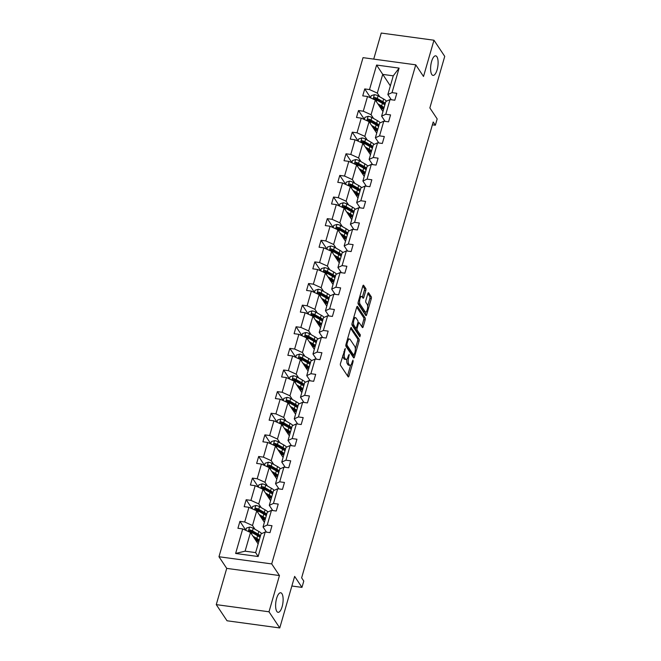 <?xml version="1.0" encoding="UTF-8"?>
<svg xmlns="http://www.w3.org/2000/svg" width="661" height="661" viewBox="0 0 661 661"><rect width="100%" height="100%" fill="white"/><g stroke="black" fill="none" stroke-linecap="round" stroke-linejoin="round"><path stroke-width="0.99" d="M431.79 74.495A9.865 3.553 97.7 0 0 433.021 75.395A9.865 3.553 97.7 0 0 437.549 67.976A9.865 3.553 97.7 0 0 436.913 56.755A9.865 3.553 97.7 0 0 435.682 55.846A9.865 3.553 97.7 0 0 431.154 63.274A9.865 3.553 97.7 0 0 431.79 74.495M276.819 611.417A9.865 3.553 97.7 0 0 278.05 612.326A9.865 3.553 97.7 0 0 282.569 604.898A9.865 3.553 97.7 0 0 281.933 593.677A9.865 3.553 97.7 0 0 280.702 592.768A9.865 3.553 97.7 0 0 276.174 600.196A9.865 3.553 97.7 0 0 276.819 611.417M345.24 348.421L340.498 363.385A1.512 0.545 97.7 0 0 340.531 365.376L348.132 376.795A1.512 0.545 97.7 0 0 348.322 376.935A1.512 0.545 97.7 0 0 348.95 376.068L353.123 361.617L352.966 360.121L351.991 362.6A4.842 1.743 97.7 0 1 349.983 365.368A4.842 1.743 97.7 0 1 349.38 364.922L348.752 363.971A4.842 1.743 97.7 0 1 348.653 357.584L349.173 354.321L348.058 356.7A4.842 1.743 97.7 0 1 346.058 359.468A4.842 1.743 97.7 0 1 345.447 359.022L344.819 358.072A4.842 1.743 97.7 0 1 344.72 351.685L345.24 348.421M279.76 627.95L227.029 620.778L216.263 604.625L268.994 611.789L279.76 627.95L294.641 576.392L301.961 587.381L303.779 581.077L301.631 577.838L433.203 121.996L435.351 125.226L437.177 118.922L429.857 107.933L444.737 56.375L433.971 40.222L381.24 33.05L373.721 59.11M365.797 290.518A1.512 0.545 97.7 0 0 365.773 288.518L363.633 285.321A1.512 0.545 97.7 0 0 363.443 285.18A1.512 0.545 97.7 0 0 362.823 286.039L358.188 302.094A1.512 0.545 97.7 0 0 358.212 304.093L365.822 315.512A1.512 0.545 97.7 0 0 366.012 315.652A1.512 0.545 97.7 0 0 366.64 314.785L371.275 298.731A1.512 0.545 97.7 0 0 371.242 296.739L368.664 292.864A1.512 0.545 97.7 0 0 368.474 292.724A1.512 0.545 97.7 0 0 367.846 293.591L365.864 300.466A1.512 0.545 97.7 0 0 365.897 302.457L367.177 304.374A4.049 1.454 97.7 0 1 367.433 308.984A4.049 1.454 97.7 0 1 365.583 312.025A4.049 1.454 97.7 0 1 365.079 311.653L360.063 304.134A4.049 1.454 97.7 0 1 359.807 299.532A4.049 1.454 97.7 0 1 361.658 296.483A4.049 1.454 97.7 0 1 362.17 296.855L363.005 298.111A1.512 0.545 97.7 0 0 363.186 298.251A1.512 0.545 97.7 0 0 363.814 297.384L365.797 290.518L364.376 290.319A1.512 0.545 97.7 0 0 364.343 288.328L362.823 286.039M268.994 611.789L279.454 575.549L271.704 563.916L415.752 64.828L423.511 76.461L433.971 40.222M351.421 327.625A1.512 0.545 97.7 0 0 351.231 327.484A1.512 0.545 97.7 0 0 350.611 328.352L345.976 344.406A1.512 0.545 97.7 0 0 346 346.397L353.61 357.816A1.512 0.545 97.7 0 0 353.8 357.956A1.512 0.545 97.7 0 0 354.428 357.097L359.063 341.043A1.512 0.545 97.7 0 0 359.03 339.043L351.016 327.567M363.715 317.693A1.512 0.545 97.7 0 1 363.74 319.693L365.169 319.883L363.186 326.757A1.512 0.545 97.7 0 1 362.559 327.625A1.512 0.545 97.7 0 1 362.368 327.484L359.287 322.849A1.512 0.545 97.7 0 0 359.097 322.708A1.512 0.545 97.7 0 0 358.469 323.576L357.155 328.137A1.512 0.545 97.7 0 0 357.18 330.128L360.394 334.953L359.848 336.854L352.106 325.245A1.512 0.545 97.7 0 1 352.082 323.254L356.717 307.2L363.715 317.693L365.136 317.891L357.527 306.473A1.512 0.545 97.7 0 0 357.337 306.332A1.512 0.545 97.7 0 0 356.717 307.2M365.169 319.883A1.512 0.545 97.7 0 0 365.136 317.891M391.32 99.745L387.85 94.54L393.254 75.833L399.112 68.108L392.031 92.639L396.807 93.292L394.799 100.224L390.031 99.571L385.793 114.262L390.56 114.915L388.561 121.839L383.785 121.194L379.546 135.885L384.322 136.53L382.322 143.462L377.547 142.817L373.308 157.508L378.084 158.153L376.084 165.085L371.308 164.432L367.07 179.123L371.837 179.775L369.838 186.708L365.07 186.055L360.823 200.746L365.599 201.398L363.6 208.322L358.824 207.678L354.585 222.369L359.361 223.013L357.361 229.945L352.586 229.301L348.347 243.992L353.123 244.636L351.115 251.568L346.347 250.916L342.101 265.606L346.876 266.259L344.877 273.191L340.101 272.539L335.862 287.229L340.638 287.882L338.639 294.806L333.863 294.162L329.624 308.852L334.4 309.505L332.4 316.429L327.625 315.784L323.386 330.475L328.153 331.12L326.154 338.052L321.378 337.399L317.14 352.098L321.915 352.743L319.916 359.675L315.14 359.022L310.901 373.713L315.677 374.366L313.678 381.298L308.902 380.645L304.663 395.336L309.431 395.989L307.431 402.913L302.664 402.268L298.417 416.959L303.192 417.603L301.193 424.536L296.417 423.891L292.179 438.582L296.954 439.226L294.955 446.158L290.179 445.506L285.94 460.196L290.716 460.849L288.717 467.781L283.941 467.129L279.702 481.819L284.47 482.472L282.47 489.396L277.694 488.752L273.456 503.442L278.231 504.087L276.232 511.019L271.456 510.375L267.218 525.065L271.993 525.71L269.994 532.642L265.218 531.989L258.137 556.521L235.622 553.464L242.703 528.932L237.927 528.279L239.926 521.355L244.702 522L248.941 507.309L244.165 506.665L246.165 499.733L250.94 500.377L255.179 485.686L250.412 485.042L252.411 478.11L257.187 478.762L261.425 464.072L256.65 463.419L258.649 456.487L263.425 457.139L267.664 442.449L262.888 441.796L264.887 434.872L269.663 435.516L273.902 420.826L269.134 420.181L271.134 413.249L275.901 413.893L280.148 399.203L275.373 398.558L277.372 391.626L282.148 392.279L286.387 377.588L281.611 376.935L283.61 370.003L288.386 370.656L292.625 355.965L287.849 355.312L289.849 348.38L294.624 349.033L298.863 334.342L294.095 333.689L296.095 326.765L300.871 327.41L305.109 312.719L300.334 312.075L302.333 305.142L307.109 305.787L311.348 291.096L306.572 290.452L308.571 283.519L313.347 284.172L317.586 269.481L312.818 268.829L314.818 261.896L319.585 262.549L323.832 247.858L319.056 247.206L321.056 240.282L325.832 240.926L330.07 226.236L325.295 225.591L327.294 218.659L332.07 219.303L336.309 204.613L331.533 203.968L333.541 197.036L338.308 197.689L342.555 182.998L337.779 182.345L339.779 175.413L344.555 176.066L348.793 161.375L344.017 160.722L346.017 153.798L350.793 154.443L355.031 139.752L350.256 139.099L352.255 132.175L357.031 132.82L361.27 118.129L356.502 117.484L358.502 110.552L363.269 111.205L367.516 96.506L362.74 95.862L364.74 88.929L369.516 89.582L376.596 65.051L399.112 68.108M387.85 94.54L392.031 92.639M271.704 563.916L218.973 556.744L363.029 57.656L415.752 64.828M373.556 118.468L371.069 114.733L375.308 100.042L382.95 111.511M375.308 100.042L367.516 96.506M371.069 114.733L363.269 111.205M385.082 121.368L381.612 116.162L385.85 101.472L390.031 99.571M381.612 116.162L385.793 114.262M367.318 140.091L364.822 136.348L369.069 121.657L376.712 133.134M369.069 121.657L361.27 118.129M364.822 136.348L357.031 132.82M378.836 142.991L375.374 137.785L379.612 123.095L383.785 121.194M375.374 137.785L379.546 135.885M361.08 161.714L358.584 157.971L362.823 143.28L370.474 154.757M362.823 143.28L355.031 139.752M358.584 157.971L350.793 154.443M372.597 164.614L369.127 159.408L373.374 144.718L377.547 142.817M369.127 159.408L373.308 157.508M354.841 183.337L352.346 179.594L356.585 164.903L364.236 176.38M356.585 164.903L348.793 161.375M352.346 179.594L344.555 176.066M366.359 186.228L362.889 181.023L367.128 166.332L371.308 164.432M362.889 181.023L367.07 179.123M348.595 204.951L346.108 201.217L350.347 186.526L357.989 198.003M350.347 186.526L342.555 182.998M346.108 201.217L338.308 197.689M360.121 207.851L356.651 202.646L360.889 187.955L365.07 186.055M356.651 202.646L360.823 200.746M342.357 226.574L339.861 222.831L344.108 208.141L351.751 219.617M344.108 208.141L336.309 204.613M339.861 222.831L332.07 219.303M353.875 229.474L350.413 224.269L354.651 209.578L358.824 207.678M350.413 224.269L354.585 222.369M336.119 248.197L333.623 244.454L337.862 229.764L345.513 241.24M337.862 229.764L330.07 226.236M333.623 244.454L325.832 240.926M347.636 251.097L344.166 245.892L348.405 231.201L352.586 229.301M344.166 245.892L348.347 243.992M329.872 269.82L327.385 266.077L331.624 251.387L339.267 262.863M331.624 251.387L323.832 247.858M327.385 266.077L319.585 262.549M341.398 272.712L337.928 267.507L342.167 252.816L346.347 250.916M337.928 267.507L342.101 265.606M323.634 291.443L321.139 287.7L325.386 273.01L333.028 284.486M325.386 273.01L317.586 269.481M321.139 287.7L313.347 284.172M335.152 294.335L331.69 289.13L335.928 274.439L340.101 272.539M331.69 289.13L335.862 287.229M317.396 313.058L314.9 309.323L319.139 294.624L326.79 306.101M319.139 294.624L311.348 291.096M314.9 309.323L307.109 305.787M328.914 315.958L325.443 310.753L329.69 296.062L333.863 294.162M325.443 310.753L329.624 308.852M311.157 334.681L308.662 330.938L312.901 316.247L320.544 327.724M312.901 316.247L305.109 312.719M308.662 330.938L300.871 327.41M322.675 337.581L319.205 332.376L323.444 317.685L327.625 315.784M319.205 332.376L323.386 330.475M304.911 356.304L302.424 352.561L306.663 337.87L314.305 349.347M306.663 337.87L298.863 334.342M302.424 352.561L294.624 349.033M316.437 359.196L312.967 353.999L317.206 339.308L321.378 337.399M312.967 353.999L317.14 352.098M298.673 377.927L296.178 374.184L300.416 359.493L308.067 370.97M300.416 359.493L292.625 355.965M296.178 374.184L288.386 370.656M310.191 380.819L306.729 375.613L310.967 360.923L315.14 359.022M306.729 375.613L310.901 373.713M292.435 399.541L289.939 395.807L294.178 381.116L301.829 392.593M294.178 381.116L286.387 377.588M289.939 395.807L282.148 392.279M303.953 402.442L300.482 397.236L304.721 382.545L308.902 380.645M300.482 397.236L304.663 395.336M286.188 421.164L283.701 417.422L287.94 402.731L295.583 414.207M287.94 402.731L280.148 399.203M283.701 417.422L275.901 413.893M297.714 424.065L294.244 418.859L298.483 404.168L302.664 402.268M294.244 418.859L298.417 416.959M279.95 442.787L277.455 439.044L281.702 424.354L289.344 435.83M281.702 424.354L273.902 420.826M277.455 439.044L269.663 435.516M291.468 445.688L288.006 440.482L292.245 425.791L296.417 423.891M288.006 440.482L292.179 438.582M273.712 464.41L271.217 460.667L275.455 445.977L283.106 457.453M275.455 445.977L267.664 442.449M271.217 460.667L263.425 457.139M285.23 467.302L281.76 462.097L286.006 447.406L290.179 445.506M281.76 462.097L285.94 460.196M267.465 486.025L264.978 482.29L269.217 467.6L276.86 479.076M269.217 467.6L261.425 464.072M264.978 482.29L257.187 478.762M278.992 488.925L275.521 483.72L279.76 469.029L283.941 467.129M275.521 483.72L279.702 481.819M261.227 507.648L258.732 503.905L262.979 489.214L270.622 500.691M262.979 489.214L255.179 485.686M258.732 503.905L250.94 500.377M272.745 510.548L269.283 505.343L273.522 490.652L277.694 488.752M269.283 505.343L273.456 503.442M254.989 529.271L252.494 525.528L256.732 510.837L264.383 522.314M256.732 510.837L248.941 507.309M252.494 525.528L244.702 522M266.507 532.171L263.037 526.966L267.284 512.275L271.456 510.375M263.037 526.966L267.218 525.065M235.622 553.464L245.099 551.167L250.494 532.46L258.145 543.937M250.494 532.46L242.703 528.932M279.454 575.549L226.723 568.377L216.263 604.625M226.723 568.377L218.973 556.744M291.865 586.01L301.961 587.381M432.385 124.822L435.351 125.226M393.254 75.833L382.711 74.396L377.307 93.11L379.802 96.853M390.354 85.872L376.596 65.051M245.099 551.167L255.642 552.604L261.037 533.89L265.218 531.989M255.642 552.604L258.137 556.521M377.307 93.11L369.516 89.582M245.801 530.172L239.926 521.355M252.039 508.549L246.165 499.733M258.286 486.926L252.411 478.11M264.524 465.303L258.649 456.487M270.762 443.68L264.887 434.872M277 422.065L271.134 413.249M283.247 400.442L277.372 391.626M289.485 378.819L283.61 370.003M295.723 357.196L289.849 348.38M301.97 335.581L296.095 326.765M308.208 313.958L302.333 305.142M314.446 292.336L308.571 283.519M320.692 270.713L314.818 261.896M326.931 249.098L321.056 240.282M333.169 227.475L327.294 218.659M339.407 205.852L333.541 197.036M345.653 184.229L339.779 175.413M351.892 162.606L346.017 153.798M358.13 140.991L352.255 132.175M364.376 119.368L358.502 110.552M370.614 97.745L364.74 88.929M342.811 355.37A4.842 1.743 97.7 0 0 343.39 357.874L344.819 358.072M346.058 359.468L344.629 359.27A4.842 1.743 97.7 0 1 344.026 358.832L343.39 357.874M346.868 359.097A4.842 1.743 97.7 0 0 347.322 363.773L348.752 363.971M349.983 365.368L348.562 365.169A4.842 1.743 97.7 0 1 347.959 364.732L347.322 363.773M348.95 376.068L347.529 375.878L350.619 365.153M355.329 348.859L357.634 340.845A1.512 0.545 97.7 0 0 357.609 338.853L350.611 328.352M354.428 357.097L353.007 356.899A1.512 0.545 97.7 0 0 353.007 356.899L353.478 355.263M347 343.794L347.017 345.191L353.701 355.213L354.841 352.734A4.842 1.743 97.7 0 0 354.742 346.356L350.173 339.498A4.842 1.743 97.7 0 0 349.57 339.06A4.842 1.743 97.7 0 0 347.57 341.828L347 343.794L346.182 343.687M352.561 355.064L345.827 345.339M349.57 339.06L348.149 338.862A4.842 1.743 97.7 0 0 347.512 339.076M363.74 319.693L361.757 326.559A1.512 0.545 97.7 0 0 361.757 326.559L363.186 326.757M355.692 328.079A1.512 0.545 97.7 0 0 355.758 329.938L358.973 334.755L360.394 334.953M359.08 335.705L358.973 334.755M356.081 318.048A4.049 1.454 97.7 0 0 355.577 317.677A4.049 1.454 97.7 0 0 353.718 320.717A4.049 1.454 97.7 0 0 353.982 325.319L355.742 327.972A1.512 0.545 97.7 0 0 355.932 328.112A1.512 0.545 97.7 0 0 356.56 327.245L357.874 322.692A1.512 0.545 97.7 0 0 357.849 320.692L356.081 318.048M355.577 317.677L354.156 317.478A4.049 1.454 97.7 0 0 353.709 317.594M352.082 323.254A4.049 1.454 97.7 0 0 352.553 325.129L353.982 325.319M355.932 328.112L354.511 327.914A1.512 0.545 97.7 0 1 354.321 327.782L352.553 325.129M363.814 297.384L362.393 297.194L364.376 290.319M361.658 296.483L360.237 296.293A4.049 1.454 97.7 0 0 359.832 296.384M358.171 302.16A4.049 1.454 97.7 0 0 358.642 303.944L360.063 304.134M365.583 312.025L364.153 311.835A4.049 1.454 97.7 0 1 363.649 311.463L358.642 303.944M367.648 306.167L369.846 298.541A1.512 0.545 97.7 0 0 369.821 296.541L367.855 293.591M366.64 314.785L365.219 314.586A1.512 0.545 97.7 0 0 365.219 314.586L365.979 311.934M254.006 537.732L255.592 538.624A9.791 3.454 16.1 0 1 258.831 541.549M252.989 536.203L256.832 538.376A11.791 4.156 16.1 0 1 259.261 540.054M245.76 530.312L246.396 528.089L249.651 527.098A4.082 1.438 16.1 0 1 253.254 528.288L258.831 531.444A11.791 4.156 16.1 0 1 261.739 533.576M259.773 536.732A9.791 3.454 16.1 0 1 259.352 536.881M260.5 535.757A11.791 4.156 -163.9 0 0 258.071 534.08L252.494 530.923A4.082 1.438 -163.9 0 0 250.015 529.957C248.685 530.254 248.528 530.808 249.536 531.618A4.082 1.438 16.1 0 1 252.015 532.584L257.592 535.74A11.791 4.156 16.1 0 1 260.021 537.426M256.493 541.466A9.791 3.454 -163.9 0 0 258.534 541.029M258.261 540.673A11.791 4.156 -163.9 0 1 256.865 540.715L255.989 540.706M255.41 539.83L256.088 538.922M249.404 531.576L250.635 530.882A2.082 0.735 16.1 0 1 251.246 531.171L256.832 534.328A9.791 3.454 16.1 0 1 260.07 537.253M257.303 539.773A9.791 3.454 16.1 0 1 255.824 539.839M248.957 531.237L249.536 531.618M260.252 516.109L261.83 517.009A9.791 3.454 16.1 0 1 265.069 519.934M259.228 514.58L263.07 516.753A11.791 4.156 16.1 0 1 265.499 518.439M251.998 508.697L252.642 506.475L255.89 505.475A4.082 1.438 16.1 0 1 259.492 506.665L265.069 509.829A11.791 4.156 16.1 0 1 267.978 511.953M266.011 515.109A9.791 3.454 16.1 0 1 265.59 515.258M266.747 514.142A11.791 4.156 -163.9 0 0 264.309 512.457L258.732 509.3A4.082 1.438 -163.9 0 0 256.253 508.334C254.923 508.631 254.766 509.185 255.774 509.995A4.082 1.438 16.1 0 1 258.253 510.961L263.83 514.126A11.791 4.156 16.1 0 1 266.259 515.803M262.739 519.843A9.791 3.454 -163.9 0 0 264.772 519.406M264.499 519.05A11.791 4.156 -163.9 0 1 263.103 519.092L262.227 519.083M261.649 518.216L262.334 517.307M255.642 509.953L256.873 509.259A2.082 0.735 16.1 0 1 257.493 509.548L263.07 512.713A9.791 3.454 16.1 0 1 266.309 515.638M263.549 518.15A9.791 3.454 16.1 0 1 262.07 518.216M255.204 509.614L255.774 509.995M266.49 494.494L268.069 495.386A9.791 3.454 16.1 0 1 271.307 498.311M265.466 492.957L269.316 495.139A11.791 4.156 16.1 0 1 271.745 496.816M258.236 487.074L258.881 484.852L262.128 483.852A4.082 1.438 16.1 0 1 265.73 485.042L271.316 488.206A11.791 4.156 16.1 0 1 274.224 490.33M272.258 493.486A9.791 3.454 16.1 0 1 271.836 493.643M272.985 492.519A11.791 4.156 -163.9 0 0 270.556 490.842L264.97 487.678A4.082 1.438 -163.9 0 0 262.491 486.711C261.161 487.008 261.004 487.562 262.012 488.372A4.082 1.438 16.1 0 1 264.491 489.338L270.068 492.503A11.791 4.156 16.1 0 1 272.506 494.18M268.977 498.22A9.791 3.454 -163.9 0 0 271.018 497.783M270.737 497.427A11.791 4.156 -163.9 0 1 269.341 497.477L268.473 497.46M267.887 496.593L268.573 495.684M261.888 488.33L263.111 487.644A2.082 0.735 16.1 0 1 263.731 487.925L269.308 491.09A9.791 3.454 16.1 0 1 272.555 494.015M269.787 496.527A9.791 3.454 16.1 0 1 268.308 496.593M261.442 487.992L262.012 488.372M272.729 472.871L274.307 473.763A9.791 3.454 16.1 0 1 277.554 476.688M271.712 471.334L275.554 473.516A11.791 4.156 16.1 0 1 277.984 475.193M264.483 465.451L265.119 463.229L268.374 462.229A4.082 1.438 16.1 0 1 271.977 463.427L277.554 466.583A11.791 4.156 16.1 0 1 280.462 468.715M278.496 471.863A9.791 3.454 16.1 0 1 278.074 472.02M279.223 470.896A11.791 4.156 -163.9 0 0 276.794 469.219L271.217 466.055A4.082 1.438 -163.9 0 0 268.738 465.088C267.408 465.385 267.242 465.939 268.25 466.757A4.082 1.438 16.1 0 1 270.729 467.724L276.315 470.88A11.791 4.156 16.1 0 1 278.744 472.557M275.216 476.598A9.791 3.454 -163.9 0 0 277.256 476.16M276.984 475.804A11.791 4.156 -163.9 0 1 275.587 475.854L274.712 475.846M274.133 474.97L274.811 474.061M268.126 466.716L269.358 466.022A2.082 0.735 16.1 0 1 269.969 466.311L275.554 469.467A9.791 3.454 16.1 0 1 278.793 472.392M276.025 474.904A9.791 3.454 16.1 0 1 274.546 474.978M267.68 466.369L268.25 466.757M278.967 451.248L280.553 452.141A9.791 3.454 16.1 0 1 283.792 455.065M277.95 449.72L281.793 451.893A11.791 4.156 16.1 0 1 284.222 453.57M270.721 443.828L271.365 441.606L274.612 440.614A4.082 1.438 16.1 0 1 278.215 441.804L283.792 444.96A11.791 4.156 16.1 0 1 286.7 447.092M284.734 450.248A9.791 3.454 16.1 0 1 284.313 450.397M285.461 449.273A11.791 4.156 -163.9 0 0 283.032 447.596L277.455 444.44A4.082 1.438 -163.9 0 0 274.976 443.465C273.646 443.771 273.489 444.324 274.497 445.134A4.082 1.438 16.1 0 1 276.976 446.101L282.553 449.257A11.791 4.156 16.1 0 1 284.982 450.934M281.454 454.983A9.791 3.454 -163.9 0 0 283.495 454.545M283.222 454.19A11.791 4.156 -163.9 0 1 281.826 454.231L280.95 454.223M280.371 453.347L281.057 452.438M274.365 445.093L275.596 444.399A2.082 0.735 16.1 0 1 276.215 444.688L281.793 447.844A9.791 3.454 16.1 0 1 285.031 450.769M282.272 453.289A9.791 3.454 16.1 0 1 280.793 453.355M273.927 444.754L274.497 445.134M285.213 429.625L286.791 430.526A9.791 3.454 16.1 0 1 290.03 433.451M284.189 428.097L288.031 430.27A11.791 4.156 16.1 0 1 290.468 431.947M276.959 422.214L277.603 419.991L280.851 418.991A4.082 1.438 16.1 0 1 284.453 420.181L290.03 423.346A11.791 4.156 16.1 0 1 292.947 425.469M290.98 428.625A9.791 3.454 16.1 0 1 290.551 428.774M291.708 427.65A11.791 4.156 -163.9 0 0 289.27 425.973L283.693 422.817A4.082 1.438 -163.9 0 0 281.214 421.85C279.884 422.148 279.727 422.701 280.735 423.511A4.082 1.438 16.1 0 1 283.214 424.478L288.791 427.642A11.791 4.156 16.1 0 1 291.228 429.32M287.7 433.36A9.791 3.454 -163.9 0 0 289.741 432.922M289.46 432.567A11.791 4.156 -163.9 0 1 288.064 432.608L287.196 432.6M286.61 431.732L287.295 430.815M280.603 423.47L281.834 422.776A2.082 0.735 16.1 0 1 282.454 423.065L288.031 426.229A9.791 3.454 16.1 0 1 291.27 429.154M288.51 431.666A9.791 3.454 16.1 0 1 287.031 431.732M280.165 423.131L280.735 423.511M291.451 408.002L293.03 408.903A9.791 3.454 16.1 0 1 296.277 411.828M290.435 406.474L294.277 408.655A11.791 4.156 16.1 0 1 296.706 410.332M283.205 400.591L283.842 398.368L287.097 397.368A4.082 1.438 16.1 0 1 290.691 398.558L296.277 401.723A11.791 4.156 16.1 0 1 299.185 403.846M297.219 407.002A9.791 3.454 16.1 0 1 296.797 407.159M297.946 406.036A11.791 4.156 -163.9 0 0 295.517 404.358L289.931 401.194A4.082 1.438 -163.9 0 0 287.452 400.227C286.13 400.525 285.965 401.078 286.973 401.888A4.082 1.438 16.1 0 1 289.452 402.855L295.037 406.019A11.791 4.156 16.1 0 1 297.467 407.697M293.938 411.737A9.791 3.454 -163.9 0 0 295.979 411.299M295.698 410.944A11.791 4.156 -163.9 0 1 294.31 410.985L293.434 410.977M292.856 410.109L293.534 409.2M286.849 401.847L288.072 401.161A2.082 0.735 16.1 0 1 288.692 401.442L294.269 404.606A9.791 3.454 16.1 0 1 297.516 407.531M294.748 410.043A9.791 3.454 16.1 0 1 293.269 410.109M286.403 401.508L286.973 401.888M297.69 386.388L299.276 387.28A9.791 3.454 16.1 0 1 302.515 390.205M296.673 384.851L300.515 387.032A11.791 4.156 16.1 0 1 302.945 388.709M289.444 378.968L290.088 376.745L293.335 375.745A4.082 1.438 16.1 0 1 296.938 376.944L302.515 380.1A11.791 4.156 16.1 0 1 305.423 382.232M303.457 385.38A9.791 3.454 16.1 0 1 303.035 385.537M304.184 384.413A11.791 4.156 -163.9 0 0 301.755 382.736L296.178 379.571A4.082 1.438 -163.9 0 0 293.699 378.604C292.369 378.902 292.212 379.455 293.22 380.265A4.082 1.438 16.1 0 1 295.698 381.24L301.276 384.396A11.791 4.156 16.1 0 1 303.705 386.074M300.177 390.114A9.791 3.454 -163.9 0 0 302.217 389.676M301.945 389.321A11.791 4.156 -163.9 0 1 300.548 389.37L299.673 389.362M299.094 388.486L299.772 387.577M293.087 380.232L294.319 379.538A2.082 0.735 16.1 0 1 294.93 379.827L300.515 382.983A9.791 3.454 16.1 0 1 303.754 385.908M300.986 388.42A9.791 3.454 16.1 0 1 299.507 388.494M292.641 379.885L293.22 380.265M303.936 364.765L305.514 365.657A9.791 3.454 16.1 0 1 308.753 368.582M302.912 363.236L306.754 365.409A11.791 4.156 16.1 0 1 309.183 367.086M295.682 357.345L296.326 355.122L299.573 354.122A4.082 1.438 16.1 0 1 303.176 355.321L308.753 358.477A11.791 4.156 16.1 0 1 311.661 360.609M309.695 363.757A9.791 3.454 16.1 0 1 309.274 363.914M310.43 362.79A11.791 4.156 -163.9 0 0 307.993 361.113L302.416 357.956A4.082 1.438 -163.9 0 0 299.937 356.981C298.607 357.287 298.45 357.841 299.458 358.65A4.082 1.438 16.1 0 1 301.937 359.617L307.514 362.773A11.791 4.156 16.1 0 1 309.943 364.451M306.423 368.499A9.791 3.454 -163.9 0 0 308.456 368.053M308.183 367.698A11.791 4.156 -163.9 0 1 306.787 367.747L305.911 367.739M305.332 366.863L306.018 365.954M299.326 358.609L300.557 357.915A2.082 0.735 16.1 0 1 301.176 358.204L306.754 361.36A9.791 3.454 16.1 0 1 309.992 364.285M307.233 366.805A9.791 3.454 16.1 0 1 305.754 366.872M298.888 358.27L299.458 358.65M310.174 343.142L311.752 344.042A9.791 3.454 16.1 0 1 314.991 346.959M309.15 341.613L313 343.786A11.791 4.156 16.1 0 1 315.429 345.463M301.92 335.722L302.564 333.508L305.812 332.508A4.082 1.438 16.1 0 1 309.414 333.698L315 336.862A11.791 4.156 16.1 0 1 317.908 338.986M315.941 342.142A9.791 3.454 16.1 0 1 315.52 342.291M316.669 341.167A11.791 4.156 -163.9 0 0 314.239 339.49L308.654 336.333A4.082 1.438 -163.9 0 0 306.175 335.367C304.853 335.664 304.688 336.218 305.696 337.027A4.082 1.438 16.1 0 1 308.175 337.994L313.76 341.159A11.791 4.156 16.1 0 1 316.189 342.836M312.661 346.876A9.791 3.454 -163.9 0 0 314.702 346.438M314.421 346.083A11.791 4.156 -163.9 0 1 313.033 346.124L312.157 346.116M311.571 345.24L312.256 344.331M305.572 336.986L306.795 336.292A2.082 0.735 16.1 0 1 307.415 336.581L312.992 339.746A9.791 3.454 16.1 0 1 316.239 342.671M313.471 345.182A9.791 3.454 16.1 0 1 311.992 345.249M305.126 336.647L305.696 337.027M316.412 321.519L317.999 322.419A9.791 3.454 16.1 0 1 321.238 325.344M315.396 319.99L319.238 322.163A11.791 4.156 16.1 0 1 321.667 323.849M308.166 314.107L308.803 311.885L312.058 310.885A4.082 1.438 16.1 0 1 315.661 312.075L321.238 315.239A11.791 4.156 16.1 0 1 324.146 317.363M322.18 320.519A9.791 3.454 16.1 0 1 321.758 320.668M322.907 319.552A11.791 4.156 -163.9 0 0 320.478 317.867L314.9 314.71A4.082 1.438 -163.9 0 0 312.422 313.744C311.091 314.041 310.926 314.595 311.934 315.404A4.082 1.438 16.1 0 1 314.421 316.371L319.998 319.536A11.791 4.156 16.1 0 1 322.428 321.213M318.899 325.253A9.791 3.454 -163.9 0 0 320.94 324.815M320.668 324.46A11.791 4.156 -163.9 0 1 319.271 324.501L318.395 324.493M317.817 323.626L318.495 322.717M311.81 315.363L313.041 314.669A2.082 0.735 16.1 0 1 313.653 314.958L319.238 318.123A9.791 3.454 16.1 0 1 322.477 321.048M319.709 323.56A9.791 3.454 16.1 0 1 318.23 323.626M311.364 315.024L311.934 315.404M322.659 299.904L324.237 300.796A9.791 3.454 16.1 0 1 327.476 303.721M321.634 298.367L325.476 300.548A11.791 4.156 16.1 0 1 327.906 302.226M314.405 292.484L315.049 290.262L318.296 289.262A4.082 1.438 16.1 0 1 321.899 290.452L327.476 293.616A11.791 4.156 16.1 0 1 330.384 295.74M328.418 298.896A9.791 3.454 16.1 0 1 327.996 299.053M329.145 297.929A11.791 4.156 -163.9 0 0 326.716 296.252L321.139 293.087A4.082 1.438 -163.9 0 0 318.66 292.121C317.33 292.418 317.173 292.972 318.181 293.781A4.082 1.438 16.1 0 1 320.659 294.748L326.237 297.913A11.791 4.156 16.1 0 1 328.666 299.59M325.138 303.63A9.791 3.454 -163.9 0 0 327.178 303.192M326.906 302.837A11.791 4.156 -163.9 0 1 325.509 302.887L324.634 302.87M324.055 302.003L324.741 301.094M318.048 293.74L319.28 293.054A2.082 0.735 16.1 0 1 319.899 293.335L325.476 296.5A9.791 3.454 16.1 0 1 328.715 299.425M325.956 301.937A9.791 3.454 16.1 0 1 324.477 302.003M317.611 293.401L318.181 293.781M328.897 278.281L330.475 279.173A9.791 3.454 16.1 0 1 333.714 282.098M327.873 276.744L331.715 278.925A11.791 4.156 16.1 0 1 334.152 280.603M320.643 270.861L321.287 268.639L324.534 267.639A4.082 1.438 16.1 0 1 328.137 268.837L333.722 271.993A11.791 4.156 16.1 0 1 336.631 274.125M334.664 277.273A9.791 3.454 16.1 0 1 334.235 277.43M335.391 276.306A11.791 4.156 -163.9 0 0 332.962 274.629L327.377 271.464A4.082 1.438 -163.9 0 0 324.898 270.498C323.568 270.795 323.411 271.357 324.419 272.167A4.082 1.438 16.1 0 1 326.898 273.133L332.475 276.29A11.791 4.156 16.1 0 1 334.912 277.967M331.384 282.016A9.791 3.454 -163.9 0 0 333.425 281.569M333.144 281.214A11.791 4.156 -163.9 0 1 331.748 281.264L330.88 281.255M330.293 280.38L330.979 279.471M324.287 272.125L325.518 271.431A2.082 0.735 16.1 0 1 326.137 271.721L331.715 274.877A9.791 3.454 16.1 0 1 334.953 277.802M332.194 280.314A9.791 3.454 16.1 0 1 330.715 280.388M323.849 271.778L324.419 272.167M335.135 256.658L336.713 257.55A9.791 3.454 16.1 0 1 339.961 260.475M334.119 255.129L337.961 257.303A11.791 4.156 16.1 0 1 340.39 258.98M326.889 249.238L327.526 247.016L330.781 246.024A4.082 1.438 16.1 0 1 334.383 247.214L339.961 250.37A11.791 4.156 16.1 0 1 342.869 252.502M340.902 255.658A9.791 3.454 16.1 0 1 340.481 255.807M341.63 254.683A11.791 4.156 -163.9 0 0 339.2 253.006L333.623 249.85A4.082 1.438 -163.9 0 0 331.136 248.883C329.814 249.18 329.649 249.734 330.657 250.544A4.082 1.438 16.1 0 1 333.136 251.511L338.721 254.667A11.791 4.156 16.1 0 1 341.15 256.352M337.622 260.393A9.791 3.454 -163.9 0 0 339.663 259.955M339.382 259.599A11.791 4.156 -163.9 0 1 337.994 259.641L337.118 259.633M336.54 258.757L337.217 257.848M330.533 250.502L331.756 249.808A2.082 0.735 16.1 0 1 332.376 250.098L337.961 253.254A9.791 3.454 16.1 0 1 341.2 256.179M338.432 258.699A9.791 3.454 16.1 0 1 336.953 258.765M330.087 250.164L330.657 250.544M341.373 235.035L342.96 235.936A9.791 3.454 16.1 0 1 346.199 238.861M340.357 233.507L344.199 235.68A11.791 4.156 16.1 0 1 346.628 237.357M333.127 227.624L333.772 225.401L337.019 224.401A4.082 1.438 16.1 0 1 340.622 225.591L346.199 228.756A11.791 4.156 16.1 0 1 349.107 230.879M347.141 234.035A9.791 3.454 16.1 0 1 346.719 234.184M347.868 233.06A11.791 4.156 -163.9 0 0 345.439 231.383L339.861 228.227A4.082 1.438 -163.9 0 0 337.383 227.26C336.052 227.558 335.895 228.111 336.903 228.921A4.082 1.438 16.1 0 1 339.382 229.888L344.959 233.052A11.791 4.156 16.1 0 1 347.389 234.729M343.86 238.77A9.791 3.454 -163.9 0 0 345.901 238.332M345.629 237.977A11.791 4.156 -163.9 0 1 344.232 238.018L343.356 238.01M342.778 237.142L343.456 236.225M336.771 228.88L338.002 228.185A2.082 0.735 16.1 0 1 338.622 228.475L344.199 231.639A9.791 3.454 16.1 0 1 347.438 234.564M344.678 237.076A9.791 3.454 16.1 0 1 343.199 237.142M336.333 228.541L336.903 228.921M347.62 213.42L349.198 214.313A9.791 3.454 16.1 0 1 352.437 217.238M346.595 211.884L350.437 214.065A11.791 4.156 16.1 0 1 352.875 215.742M339.366 206.001L340.01 203.778L343.257 202.778A4.082 1.438 16.1 0 1 346.86 203.968L352.437 207.133A11.791 4.156 16.1 0 1 355.345 209.256M353.387 212.412A9.791 3.454 16.1 0 1 352.957 212.569M354.114 211.446A11.791 4.156 -163.9 0 0 351.677 209.768L346.1 206.604A4.082 1.438 -163.9 0 0 343.621 205.637C342.291 205.935 342.134 206.488 343.142 207.298A4.082 1.438 16.1 0 1 345.62 208.265L351.198 211.429A11.791 4.156 16.1 0 1 353.635 213.106M350.107 217.147A9.791 3.454 -163.9 0 0 352.139 216.709M351.867 216.354A11.791 4.156 -163.9 0 1 350.47 216.403L349.595 216.387M349.016 215.519L349.702 214.61M343.009 207.257L344.241 206.571A2.082 0.735 16.1 0 1 344.86 206.852L350.437 210.016A9.791 3.454 16.1 0 1 353.676 212.941M350.917 215.453A9.791 3.454 16.1 0 1 349.438 215.519M342.572 206.918L343.142 207.298M353.858 191.797L355.436 192.69A9.791 3.454 16.1 0 1 358.683 195.615M352.834 190.261L356.684 192.442A11.791 4.156 16.1 0 1 359.113 194.119M345.612 184.378L346.248 182.155L349.504 181.155A4.082 1.438 16.1 0 1 353.098 182.353L358.683 185.51A11.791 4.156 16.1 0 1 361.592 187.641M359.625 190.789A9.791 3.454 16.1 0 1 359.204 190.946M360.352 189.823A11.791 4.156 -163.9 0 0 357.923 188.145L352.338 184.981A4.082 1.438 -163.9 0 0 349.859 184.014C348.537 184.312 348.372 184.865 349.38 185.683A4.082 1.438 16.1 0 1 351.859 186.65L357.444 189.806A11.791 4.156 16.1 0 1 359.873 191.483M356.345 195.524A9.791 3.454 -163.9 0 0 358.386 195.086M358.105 194.731A11.791 4.156 -163.9 0 1 356.717 194.78L355.841 194.772M355.254 193.896L355.94 192.987M349.256 185.642L350.479 184.948A2.082 0.735 16.1 0 1 351.098 185.237L356.676 188.393A9.791 3.454 16.1 0 1 359.923 191.318M357.155 193.83A9.791 3.454 16.1 0 1 355.676 193.904M348.81 185.295L349.38 185.683M360.096 170.174L361.683 171.067A9.791 3.454 16.1 0 1 364.922 173.992M359.08 168.646L362.922 170.819A11.791 4.156 16.1 0 1 365.351 172.496M351.85 162.755L352.487 160.532L355.742 159.541A4.082 1.438 16.1 0 1 359.344 160.73L364.922 163.887A11.791 4.156 16.1 0 1 367.83 166.018M365.864 169.166A9.791 3.454 16.1 0 1 365.442 169.323M366.591 168.2A11.791 4.156 -163.9 0 0 364.161 166.522L358.584 163.366A4.082 1.438 -163.9 0 0 356.105 162.391C354.775 162.697 354.61 163.25 355.626 164.06A4.082 1.438 16.1 0 1 358.105 165.027L363.682 168.183A11.791 4.156 16.1 0 1 366.111 169.86M362.583 173.909A9.791 3.454 -163.9 0 0 364.624 173.463M364.351 173.116A11.791 4.156 -163.9 0 1 362.955 173.157L362.079 173.149M361.501 172.273L362.178 171.364M355.494 164.019L356.725 163.325A2.082 0.735 16.1 0 1 357.337 163.614L362.922 166.77A9.791 3.454 16.1 0 1 366.161 169.695M363.393 172.215A9.791 3.454 16.1 0 1 361.914 172.281M355.048 163.68L355.626 164.06M366.343 148.551L367.921 149.452A9.791 3.454 16.1 0 1 371.16 152.377M365.318 147.023L369.16 149.196A11.791 4.156 16.1 0 1 371.589 150.873M358.088 141.14L358.733 138.917L361.98 137.918A4.082 1.438 16.1 0 1 365.583 139.107L371.16 142.272A11.791 4.156 16.1 0 1 374.068 144.395M372.102 147.552A9.791 3.454 16.1 0 1 371.68 147.7M372.829 146.577A11.791 4.156 -163.9 0 0 370.4 144.899L364.822 141.743A4.082 1.438 -163.9 0 0 362.344 140.776C361.013 141.074 360.856 141.628 361.864 142.437A4.082 1.438 16.1 0 1 364.343 143.404L369.92 146.568A11.791 4.156 16.1 0 1 372.35 148.246M368.83 152.286A9.791 3.454 -163.9 0 0 370.862 151.848M370.59 151.493A11.791 4.156 -163.9 0 1 369.193 151.534L368.317 151.526M367.739 150.658L368.425 149.741M361.732 142.396L362.963 141.702A2.082 0.735 16.1 0 1 363.583 141.991L369.16 145.156A9.791 3.454 16.1 0 1 372.399 148.081M369.639 150.592A9.791 3.454 16.1 0 1 368.16 150.658M361.294 142.057L361.864 142.437M372.581 126.929L374.159 127.829A9.791 3.454 16.1 0 1 377.398 130.754M371.556 125.4L375.398 127.581A11.791 4.156 16.1 0 1 377.836 129.259M364.327 119.517L364.971 117.294L368.218 116.295A4.082 1.438 16.1 0 1 371.821 117.484L377.406 120.649A11.791 4.156 16.1 0 1 380.315 122.772M378.348 125.929A9.791 3.454 16.1 0 1 377.927 126.086M379.075 124.962A11.791 4.156 -163.9 0 0 376.646 123.285L371.061 120.12A4.082 1.438 -163.9 0 0 368.582 119.154C367.252 119.451 367.095 120.005 368.103 120.814A4.082 1.438 16.1 0 1 370.581 121.781L376.159 124.946A11.791 4.156 16.1 0 1 378.596 126.623M375.068 130.663A9.791 3.454 -163.9 0 0 377.109 130.225M376.828 129.87A11.791 4.156 -163.9 0 1 375.431 129.911L374.564 129.903M373.977 129.035L374.663 128.127M367.979 120.773L369.202 120.079A2.082 0.735 16.1 0 1 369.821 120.368L375.398 123.533A9.791 3.454 16.1 0 1 378.637 126.458M375.878 128.969A9.791 3.454 16.1 0 1 374.399 129.035M367.533 120.434L368.103 120.814M378.819 105.314L380.397 106.206A9.791 3.454 16.1 0 1 383.644 109.131M377.803 103.777L381.645 105.958A11.791 4.156 16.1 0 1 384.074 107.636M370.573 97.894L371.209 95.671L374.465 94.672A4.082 1.438 16.1 0 1 378.067 95.87L383.644 99.026A11.791 4.156 16.1 0 1 386.553 101.15M384.586 104.306A9.791 3.454 16.1 0 1 384.165 104.463M385.313 103.339A11.791 4.156 -163.9 0 0 382.884 101.662L377.307 98.497A4.082 1.438 -163.9 0 0 374.82 97.531C373.498 97.828 373.333 98.382 374.341 99.191A4.082 1.438 16.1 0 1 376.82 100.166L382.405 103.323A11.791 4.156 16.1 0 1 384.834 105M381.306 109.04A9.791 3.454 -163.9 0 0 383.347 108.602M383.074 108.247A11.791 4.156 -163.9 0 1 381.678 108.297L380.802 108.288M380.224 107.413L380.901 106.504M374.217 99.15L375.44 98.464A2.082 0.735 16.1 0 1 376.059 98.753L381.645 101.91A9.791 3.454 16.1 0 1 384.884 104.835M382.116 107.346A9.791 3.454 16.1 0 1 380.637 107.413M373.771 98.811L374.341 99.191M343.902 351.578L344.72 351.685M344.026 358.832L345.447 359.022M348.372 355.601L349.19 355.717M347.802 357.469L348.653 357.584M347.959 364.732L349.38 364.922M352.305 361.509L353.123 361.617M344.447 349.702L345.257 349.818M357.609 338.853L359.03 339.043M357.634 340.845L359.063 341.043M345.852 345.034L347.017 345.191M352.272 355.023L353.701 355.213M346.752 341.712L347.57 341.828M357.651 323.469L358.469 323.576M356.18 328.005L357.155 328.137M355.758 329.938L357.18 330.128M354.321 327.782L355.742 327.972M363.649 311.463L365.079 311.653M369.821 296.541L371.242 296.739M369.846 298.541L371.275 298.731M364.343 288.328L365.773 288.518M249.569 527.123L248.313 531.469M257.592 535.74L256.832 538.376M258.831 531.444L258.071 534.08M252.015 532.584L251.577 534.088M253.254 528.288L252.494 530.923M250.635 530.882L250.015 529.957M255.807 505.5L254.551 509.854M263.83 514.126L263.07 516.753M265.069 509.829L264.309 512.457M258.253 510.961L257.815 512.465M259.492 506.665L258.732 509.3M256.873 509.259L256.253 508.334M262.053 483.877L260.798 488.231M270.068 492.503L269.316 495.139M271.316 488.206L270.556 490.842M264.491 489.338L264.061 490.842M265.73 485.042L264.97 487.678M263.111 487.644L262.491 486.711M268.292 462.254L267.036 466.608M276.315 470.88L275.554 473.516M277.554 466.583L276.794 469.219M270.729 467.724L270.299 469.219M271.977 463.427L271.217 466.055M269.358 466.022L268.738 465.088M274.53 440.639L273.274 444.985M282.553 449.257L281.793 451.893M283.792 444.96L283.032 447.596M276.976 446.101L276.538 447.604M278.215 441.804L277.455 444.44M275.596 444.399L274.976 443.465M280.768 419.016L279.512 423.37M288.791 427.642L288.031 430.27M290.03 423.346L289.27 425.973M283.214 424.478L282.784 425.981M284.453 420.181L283.693 422.817M281.834 422.776L281.214 421.85M287.014 397.393L285.759 401.748M295.037 406.019L294.277 408.655M296.277 401.723L295.517 404.358M289.452 402.855L289.022 404.358M290.691 398.558L289.931 401.194M288.072 401.161L287.452 400.227M293.253 375.77L291.997 380.125M301.276 384.396L300.515 387.032M302.515 380.1L301.755 382.736M295.698 381.24L295.26 382.736M296.938 376.944L296.178 379.571M294.319 379.538L293.699 378.604M299.491 354.147L298.235 358.502M307.514 362.773L306.754 365.409M308.753 358.477L307.993 361.113M301.937 359.617L301.507 361.113M303.176 355.321L302.416 357.956M300.557 357.915L299.937 356.981M305.737 332.533L304.481 336.879M313.76 341.159L313 343.786M315 336.862L314.239 339.49M308.175 337.994L307.745 339.498M309.414 333.698L308.654 336.333M306.795 336.292L306.175 335.367M311.975 310.91L310.72 315.264M319.998 319.536L319.238 322.163M321.238 315.239L320.478 317.867M314.421 316.371L313.983 317.875M315.661 312.075L314.9 314.71M313.041 314.669L312.422 313.744M318.214 289.287L316.958 293.641M326.237 297.913L325.476 300.548M327.476 293.616L326.716 296.252M320.659 294.748L320.221 296.252M321.899 290.452L321.139 293.087M319.28 293.054L318.66 292.121M324.46 267.664L323.196 272.018M332.475 276.29L331.715 278.925M333.722 271.993L332.962 274.629M326.898 273.133L326.468 274.629M328.137 268.837L327.377 271.464M325.518 271.431L324.898 270.498M330.698 246.049L329.442 250.395M338.721 254.667L337.961 257.303M339.961 250.37L339.2 253.006M333.136 251.511L332.706 253.014M334.383 247.214L333.623 249.85M331.756 249.808L331.136 248.883M336.936 224.426L335.681 228.78M344.959 233.052L344.199 235.68M346.199 228.756L345.439 231.383M339.382 229.888L338.944 231.391M340.622 225.591L339.861 228.227M338.002 228.185L337.383 227.26M343.175 202.803L341.919 207.157M351.198 211.429L350.437 214.065M352.437 207.133L351.677 209.768M345.62 208.265L345.191 209.768M346.86 203.968L346.1 206.604M344.241 206.571L343.621 205.637M349.421 181.18L348.165 185.534M357.444 189.806L356.684 192.442M358.683 185.51L357.923 188.145M351.859 186.65L351.429 188.145M353.098 182.353L352.338 184.981M350.479 184.948L349.859 184.014M355.659 159.565L354.403 163.911M363.682 168.183L362.922 170.819M364.922 163.887L364.161 166.522M358.105 165.027L357.667 166.531M359.344 160.73L358.584 163.366M356.725 163.325L356.105 162.391M361.898 137.942L360.642 142.289M369.92 146.568L369.16 149.196M371.16 142.272L370.4 144.899M364.343 143.404L363.905 144.908M365.583 139.107L364.822 141.743M362.963 141.702L362.344 140.776M368.144 116.319L366.888 120.674M376.159 124.946L375.398 127.581M377.406 120.649L376.646 123.285M370.581 121.781L370.152 123.285M371.821 117.484L371.061 120.12M369.202 120.079L368.582 119.154M374.382 94.697L373.126 99.051M382.405 103.323L381.645 105.958M383.644 99.026L382.884 101.662M376.82 100.166L376.39 101.662M378.067 95.87L377.307 98.497M375.44 98.464L374.82 97.531M352.404 355.122L353.833 355.312M357.915 322.551L359.097 322.708"/></g></svg>
